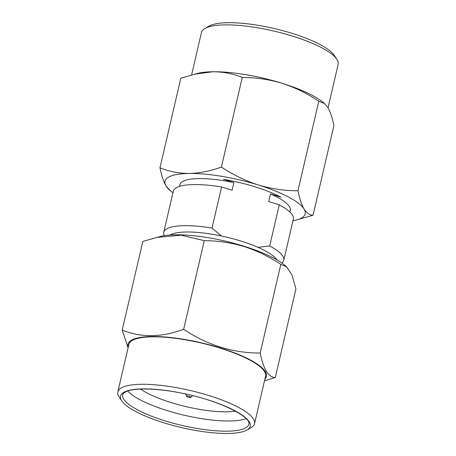 <?xml version="1.0" encoding="UTF-8"?>
<svg xmlns="http://www.w3.org/2000/svg" width="456" height="456" viewBox="0 0 456 456"><rect width="100%" height="100%" fill="white"/><g stroke="black" fill="none" stroke-linecap="round" stroke-linejoin="round"><path stroke-width="0.68" d="M289.913 212.074L290.301 210.41A56.675 14.353 -166.9 0 0 270.493 193.948L281.027 197.214A61.623 15.607 -166.9 0 0 254.944 186.778A61.623 15.607 -166.9 0 0 223.355 179.333L233.888 182.6A56.675 14.353 -166.9 0 0 179.898 184.72L179.51 186.384M260.194 353.035C232.896 353.098 207.383 345.186 183.654 329.306C161.378 337.503 140.893 337.748 122.214 330.041L142.836 241.418L161.048 236.293A71.073 17.995 13.1 0 1 243.783 246.154A71.073 17.995 13.1 0 1 284.447 265.01L286.562 266.76L291.965 274.979L295.915 288.876L275.293 377.5C268.419 377.317 263.386 369.16 260.194 353.035L280.816 264.406L286.556 266.766M156.186 237.456L181.277 235.193L204.277 240.677C217.672 240.682 230.901 242.62 243.954 246.485C256.962 250.692 269.245 256.665 280.816 264.406M264.503 380.828L275.293 377.5M246.707 430.185A66.57 16.855 13.1 0 1 163.96 422.837A66.57 16.855 13.1 0 1 121.815 400.909A66.57 16.855 13.1 0 1 124.078 392.171A66.57 16.855 13.1 0 1 206.437 399.399A66.57 16.855 13.1 0 1 246.97 430.036A66.57 16.855 13.1 0 1 246.707 430.185M127.663 391.048A64.775 16.399 -166.9 0 0 167.301 410.651A64.775 16.399 -166.9 0 0 246.075 418.602M140.539 389.065A57.576 14.581 -166.9 0 0 171.194 402.608A57.576 14.581 -166.9 0 0 235.399 411.141M190.819 397.41A2.252 0.57 13.1 0 1 188.02 397.159A2.252 0.57 13.1 0 1 186.561 396.349A2.252 0.57 13.1 0 1 186.675 396.127A2.252 0.57 13.1 0 1 189.337 396.332A2.252 0.57 13.1 0 1 190.893 397.353A2.252 0.57 13.1 0 1 190.819 397.41M328.035 107.798L338.164 64.285A70.173 17.767 -166.9 0 0 336.836 59.2A70.173 17.767 -166.9 0 0 274.278 31.173A70.173 17.767 -166.9 0 0 205.189 28.34A70.173 17.767 -166.9 0 0 204.909 28.5A70.173 17.767 -166.9 0 0 201.472 32.473L191.611 74.858M336.836 59.2L334.185 55.256A66.57 16.855 -166.9 0 0 274.837 28.665A66.57 16.855 -166.9 0 0 209.293 25.981A66.57 16.855 -166.9 0 0 209.03 26.129L204.909 28.5M172.949 192.768A71.968 18.223 13.1 0 1 170.749 191.075L166.109 186.071C163.579 181.733 161.532 175.634 159.97 167.779L180.821 78.175L198.166 73.262A71.968 18.223 13.1 0 1 212.952 71.752A71.968 18.223 13.1 0 1 281.945 83.243A71.968 18.223 13.1 0 1 323.127 102.338L324.547 103.518M194.17 74.22L212.952 71.752C223.377 71.797 233.147 73.69 242.267 77.434C255.639 77.44 268.869 79.378 281.945 83.243C294.941 87.461 307.224 93.434 318.807 101.164L324.541 103.523L327.761 107.342C330.292 111.68 332.338 117.779 333.9 125.634L313.05 215.238L295.71 220.151A71.968 18.223 13.1 0 1 292.986 220.704M318.807 101.164L297.95 190.773C299.512 198.628 301.558 204.721 304.089 209.065C306.706 213.055 309.692 215.118 313.05 215.238M242.267 77.434L221.411 167.044C232.993 174.779 245.277 180.753 258.273 184.965C271.349 188.835 284.578 190.768 297.95 190.773M159.97 167.779C169.085 171.524 178.86 173.422 189.28 173.468C199.785 173.172 210.495 171.028 221.411 167.044M170.749 191.075A71.968 18.223 13.1 0 1 166.109 186.071A71.968 18.223 13.1 0 1 189.28 173.468A71.968 18.223 13.1 0 1 258.273 184.965A71.968 18.223 13.1 0 1 304.089 209.065A71.968 18.223 13.1 0 1 295.71 220.151M164.245 235.666A61.623 15.607 13.1 0 1 163.738 232.338L173.303 191.229A61.623 15.607 13.1 0 1 221.576 186.96L232.11 190.226L233.888 182.6M270.493 193.948L268.721 201.575L279.254 204.841A61.623 15.607 13.1 0 1 293.345 219.165L283.78 260.273A61.623 15.607 13.1 0 1 281.854 263.038M163.738 232.338A61.623 15.607 13.1 0 1 212.011 228.074L221.576 186.96M279.254 204.841L269.684 245.955L258.067 247.351A56.675 14.353 -166.9 0 0 221.462 236.003L212.011 228.074M269.684 245.955A61.623 15.607 13.1 0 1 283.78 260.273M170.065 235.022A56.675 14.353 13.1 0 1 170.476 234.789A56.675 14.353 13.1 0 1 221.462 236.003M258.067 247.351A56.675 14.353 13.1 0 1 276.917 259.886M122.214 330.041L128.079 347.877M183.654 329.306L204.277 240.677M128.239 347.193A71.073 17.995 13.1 0 1 131.773 340.022A71.073 17.995 13.1 0 1 216.207 346.697A71.073 17.995 13.1 0 1 264.925 379.004M254.528 423.692L265.574 376.223A70.173 17.767 -166.9 0 0 210.666 345.38A70.173 17.767 -166.9 0 0 132.599 340.284A70.173 17.767 -166.9 0 0 128.883 344.411L117.836 391.881A70.173 17.767 13.1 0 1 121.552 387.748A70.173 17.767 13.1 0 1 199.62 392.844A70.173 17.767 13.1 0 1 254.528 423.692A70.173 17.767 13.1 0 1 251.091 427.665L246.97 430.036M121.815 400.909L119.164 396.965A70.173 17.767 13.1 0 1 117.836 391.881M164.935 420.825A64.775 16.399 13.1 0 1 122.698 394.799C122.482 394.315 123.359 393.403 125.332 392.052C132.747 387.423 160.119 387.999 187.621 394.457C221.821 401.759 251.421 417.325 248.873 424.165A64.775 16.399 13.1 0 1 245.442 427.979A64.775 16.399 13.1 0 1 164.935 420.825M186.561 396.349L185.814 394.052M190.893 397.353L192.575 395.626"/></g></svg>
